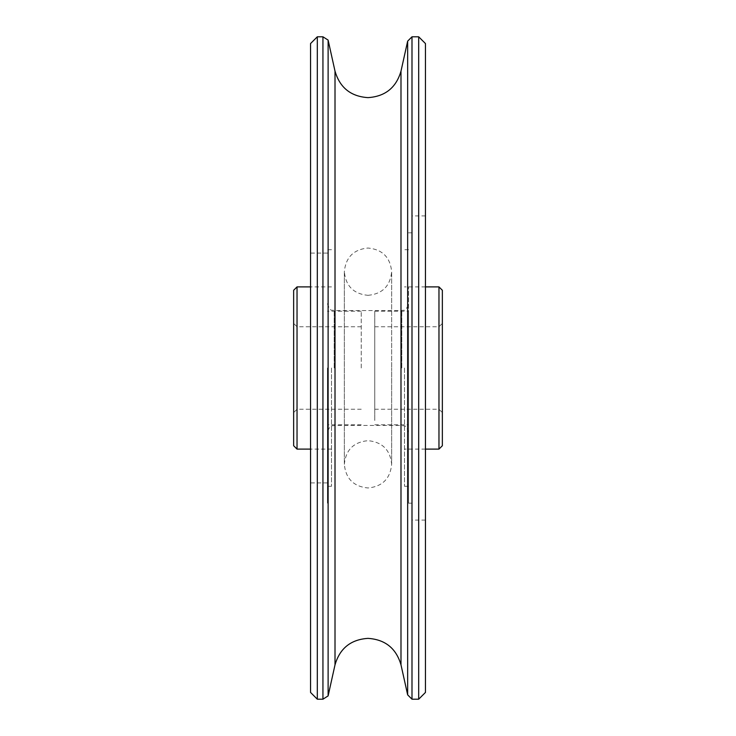 <?xml version="1.0" encoding="UTF-8"?>
<svg xmlns="http://www.w3.org/2000/svg" width="736" height="736" viewBox="0 0 736 736"><rect width="100%" height="100%" fill="white"/><g stroke="black" fill="none" stroke-linecap="round" stroke-linejoin="round"><path stroke-width="0.55" stroke-dasharray="3.68 2.76" d="M407.652 41.142L407.652 694.858M411.994 699.2L411.994 36.8M328.118 695.897L328.118 40.103M322.938 36.8L322.938 699.2M425.454 692.438L425.454 43.562M418.692 36.8L418.692 699.2M310.546 43.562L310.546 692.438M317.308 699.2L317.308 36.8M411.939 368L411.939 215.915L411.939 368M327.446 368L327.446 503.185L327.446 368M310.546 368L310.546 253.092L310.546 368M408.554 368L408.554 503.185L408.554 368M404.496 368L404.496 486.284L404.496 368M331.504 368L331.504 486.284L331.504 368M442.354 409.234L442.354 323.389L442.354 409.234M438.969 329.894L438.969 409.234L438.969 329.894M442.354 445.731L442.354 290.269M438.969 286.893L438.969 449.107M374.762 329.894L374.762 409.234L374.762 329.894M408.554 442.962L408.554 286.893L408.554 442.962M374.762 420.477L374.762 311.227L374.762 420.477M408.554 420.477L408.554 311.227L408.554 420.477M293.646 290.269L293.646 445.731M297.031 449.107L297.031 286.893M361.238 368L361.238 311.227L361.238 368M293.646 368L293.646 323.389L293.646 368M297.031 368L297.031 326.766L297.031 368M335.009 71.153L335.009 664.847M400.991 71.153L400.991 664.847M401.792 368L401.792 310.546L401.792 368M334.208 368L334.208 310.546L334.208 368M425.454 520.085L411.939 520.085M411.939 503.185L408.554 503.185M327.446 482.908L310.546 482.908M327.446 253.092L310.546 253.092M411.939 232.815L408.554 232.815M425.454 215.915L411.939 215.915M327.446 303.784C330.869 313.242 332.258 309.194 334.208 310.546L401.792 310.546C403.742 309.194 405.131 313.242 408.554 303.784M408.554 486.284L404.496 486.284M425.454 286.893L404.496 286.893M408.554 432.216C405.067 422.657 403.825 426.898 401.792 425.454L334.208 425.454C332.258 426.806 330.869 422.758 327.446 432.216M331.504 286.893L310.546 286.893M331.504 486.284L327.446 486.284M331.504 249.716L327.446 249.716M331.504 449.107L310.546 449.107M425.454 449.107L404.496 449.107M408.554 249.716L404.496 249.716M368 295.338C382.37 293.94 390.255 286.056 391.653 271.685L391.653 368L391.653 271.685C390.255 257.315 382.37 249.43 368 248.023C353.63 249.43 345.745 257.315 344.347 271.685L344.347 464.315C345.745 449.944 353.63 442.06 368 440.662C382.37 442.06 390.255 449.944 391.653 464.315L391.653 368L391.653 464.315C390.255 478.685 382.37 486.57 368 487.977C353.63 486.57 345.745 478.685 344.347 464.315L344.347 271.685C345.745 286.056 353.63 293.94 368 295.338M374.762 409.234L438.969 409.234L442.354 412.611M374.762 311.227L408.554 311.227M374.762 424.773L408.554 424.773M374.762 326.766L438.969 326.766L442.354 323.389M361.238 409.234L297.031 409.234L293.646 412.611M361.238 311.227L327.446 311.227M361.238 424.773L327.446 424.773M361.238 326.766L297.031 326.766L293.646 323.389"/><path stroke-width="1.1" d="M407.652 41.142L400.991 71.153L400.991 664.847L407.652 694.858L407.652 41.142L411.994 36.8L411.994 699.2L418.692 699.2L418.692 36.8L411.994 36.8M400.991 664.847C396.17 648.333 385.176 639.501 368 638.37C350.824 639.501 339.83 648.333 335.009 664.847L335.009 71.153L328.118 40.103L328.118 695.897L322.938 699.2L322.938 36.8L317.308 36.8L317.308 699.2L322.938 699.2M418.692 36.8L425.454 43.562L425.454 692.438L418.692 699.2M317.308 699.2L310.546 692.438L310.546 43.562L317.308 36.8M442.354 290.269L442.354 445.731L438.969 449.107L438.969 286.893L442.354 290.269M297.031 449.107L293.646 445.731L293.646 290.269L297.031 286.893L297.031 449.107L310.546 449.107M335.009 71.153C339.83 87.667 350.824 96.499 368 97.63C385.176 96.499 396.17 87.667 400.991 71.153M328.118 40.103L322.938 36.8M335.009 664.847L328.118 695.897M407.652 694.858L411.994 699.2M425.454 286.893L438.969 286.893M425.454 449.107L438.969 449.107M310.546 286.893L297.031 286.893"/></g></svg>
